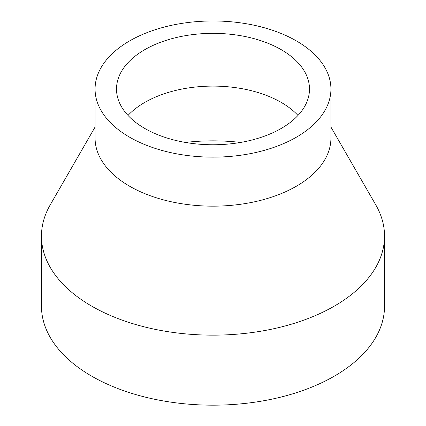<?xml version="1.0" encoding="UTF-8"?>
<svg xmlns="http://www.w3.org/2000/svg" width="426" height="426" viewBox="0 0 426 426"><rect width="100%" height="100%" fill="white"/><g stroke="black" fill="none" stroke-linecap="round" stroke-linejoin="round"><path stroke-width="0.64" d="M297.987 115.43A96.489 55.705 0 0 0 281.224 102.416A96.489 55.705 0 0 0 128.013 115.43M240.615 142.433A140.229 80.961 0 0 0 185.385 142.433M144.776 128.45A96.489 55.705 0 0 0 249.924 140.521A96.489 55.705 0 0 0 309.489 89.055A96.489 55.705 0 0 0 281.224 49.666A96.489 55.705 0 0 0 176.076 37.589A96.489 55.705 0 0 0 116.511 89.055A96.489 55.705 0 0 0 144.776 128.45M95.073 89.055L95.073 138.077A117.927 68.085 0 0 0 129.611 186.221A117.927 68.085 0 0 0 258.129 200.981A117.927 68.085 0 0 0 330.927 138.077L330.927 89.055A117.927 68.085 0 0 0 296.389 40.912A117.927 68.085 0 0 0 167.871 26.156A117.927 68.085 0 0 0 95.073 89.055A117.927 68.085 0 0 0 129.611 137.199A117.927 68.085 0 0 0 258.129 151.96A117.927 68.085 0 0 0 330.927 89.055M95.073 127.049L50.236 204.853A171.534 99.034 0 0 0 41.466 236.116A171.534 99.034 0 0 0 91.707 306.145A171.534 99.034 0 0 0 278.641 327.61A171.534 99.034 0 0 0 384.534 236.116A171.534 99.034 0 0 0 375.764 204.853L330.927 127.049M41.466 236.116L41.466 306.145A171.534 99.034 0 0 0 91.707 376.169A171.534 99.034 0 0 0 278.641 397.639A171.534 99.034 0 0 0 384.534 306.145L384.534 236.116"/></g></svg>
